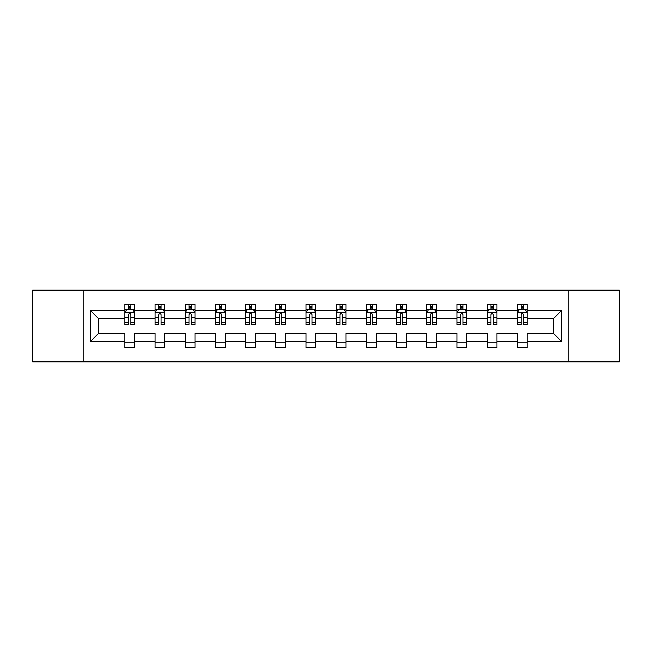 <?xml version="1.0" encoding="UTF-8"?>
<svg xmlns="http://www.w3.org/2000/svg" width="652" height="652" viewBox="0 0 652 652"><rect width="100%" height="100%" fill="white"/><g stroke="black" fill="none" stroke-linecap="round" stroke-linejoin="round"><path stroke-width="0.98" d="M568.788 290.197L32.6 290.197L32.6 361.803L619.4 361.803L619.4 290.197L568.788 290.197L568.788 361.803M527.085 341.289L527.085 333.164L553.214 333.164L561.339 341.289L527.085 341.289L527.085 347.777L517.403 347.777L517.403 341.289L496.889 341.289L496.889 347.777L487.215 347.777L487.215 341.289L466.702 341.289L466.702 347.777L457.028 347.777L457.028 341.289L436.506 341.289L436.506 347.777L426.832 347.777L426.832 341.289L406.318 341.289L406.318 347.777L396.644 347.777L396.644 341.289L376.123 341.289L376.123 347.777L366.448 347.777L366.448 341.289L345.935 341.289L345.935 347.777L336.261 347.777L336.261 341.289L315.739 341.289L315.739 347.777L306.065 347.777L306.065 341.289L285.552 341.289L285.552 347.777L275.877 347.777L275.877 341.289L255.356 341.289L255.356 347.777L245.682 347.777L245.682 341.289L225.168 341.289L225.168 347.777L215.494 347.777L215.494 341.289L194.972 341.289L194.972 347.777L185.298 347.777L185.298 341.289L164.785 341.289L164.785 347.777L155.111 347.777L155.111 341.289L134.597 341.289L134.597 347.777L124.915 347.777L124.915 341.289L90.661 341.289L90.661 310.711L124.915 310.711L124.915 304.223L134.597 304.223L134.597 310.711L155.111 310.711L155.111 304.223L164.785 304.223L164.785 310.711L185.298 310.711L185.298 304.223L194.972 304.223L194.972 310.711L215.494 310.711L215.494 304.223L225.168 304.223L225.168 310.711L245.682 310.711L245.682 304.223L255.356 304.223L255.356 310.711L275.877 310.711L275.877 304.223L285.552 304.223L285.552 310.711L306.065 310.711L306.065 304.223L315.739 304.223L315.739 310.711L336.261 310.711L336.261 304.223L345.935 304.223L345.935 310.711L366.448 310.711L366.448 304.223L376.123 304.223L376.123 310.711L396.644 310.711L396.644 304.223L406.318 304.223L406.318 310.711L426.832 310.711L426.832 304.223L436.506 304.223L436.506 310.711L457.028 310.711L457.028 304.223L466.702 304.223L466.702 310.711L487.215 310.711L487.215 304.223L496.889 304.223L496.889 310.711L517.403 310.711L517.403 304.223L527.085 304.223L527.085 310.711L561.339 310.711L561.339 341.289M83.211 361.803L83.211 290.197M517.403 310.711L517.403 318.836L496.889 318.836L496.889 310.711M496.889 341.289L496.889 333.164L517.403 333.164L517.403 341.289M487.215 310.711L487.215 318.836L466.702 318.836L466.702 310.711M466.702 341.289L466.702 333.164L487.215 333.164L487.215 341.289M457.028 310.711L457.028 318.836L436.506 318.836L436.506 310.711M436.506 341.289L436.506 333.164L457.028 333.164L457.028 341.289M426.832 310.711L426.832 318.836L406.318 318.836L406.318 310.711M406.318 341.289L406.318 333.164L426.832 333.164L426.832 341.289M396.644 310.711L396.644 318.836L376.123 318.836L376.123 310.711M376.123 341.289L376.123 333.164L396.644 333.164L396.644 341.289M366.448 310.711L366.448 318.836L345.935 318.836L345.935 310.711M345.935 341.289L345.935 333.164L366.448 333.164L366.448 341.289M336.261 310.711L336.261 318.836L315.739 318.836L315.739 310.711M315.739 341.289L315.739 333.164L336.261 333.164L336.261 341.289M306.065 310.711L306.065 318.836L285.552 318.836L285.552 310.711M285.552 341.289L285.552 333.164L306.065 333.164L306.065 341.289M275.877 310.711L275.877 318.836L255.356 318.836L255.356 310.711M255.356 341.289L255.356 333.164L275.877 333.164L275.877 341.289M245.682 310.711L245.682 318.836L225.168 318.836L225.168 310.711M225.168 341.289L225.168 333.164L245.682 333.164L245.682 341.289M215.494 310.711L215.494 318.836L194.972 318.836L194.972 310.711M194.972 341.289L194.972 333.164L215.494 333.164L215.494 341.289M185.298 310.711L185.298 318.836L164.785 318.836L164.785 310.711M164.785 341.289L164.785 333.164L185.298 333.164L185.298 341.289M155.111 310.711L155.111 318.836L134.597 318.836L134.597 310.711M134.597 341.289L134.597 333.164L155.111 333.164L155.111 341.289M124.915 310.711L124.915 318.836L98.786 318.836L98.786 333.164L124.915 333.164L124.915 341.289M90.661 310.711L98.786 318.836M553.214 333.164L553.214 318.836L527.085 318.836L527.085 310.711M521.087 309.064L523.409 309.064M490.891 309.064L493.214 309.064M460.703 309.064L463.026 309.064M430.507 309.064L432.83 309.064M400.32 309.064L402.643 309.064M370.124 309.064L372.447 309.064M339.937 309.064L342.259 309.064M309.741 309.064L312.063 309.064M279.553 309.064L281.876 309.064M249.357 309.064L251.68 309.064M219.17 309.064L221.493 309.064M188.974 309.064L191.297 309.064M158.786 309.064L161.109 309.064M128.591 309.064L130.913 309.064M124.915 342.936L134.597 342.936M155.111 342.936L164.785 342.936M185.298 342.936L194.972 342.936M215.494 342.936L225.168 342.936M245.682 342.936L255.356 342.936M275.877 342.936L285.552 342.936M306.065 342.936L315.739 342.936M336.261 342.936L345.935 342.936M366.448 342.936L376.123 342.936M396.644 342.936L406.318 342.936M426.832 342.936L436.506 342.936M457.028 342.936L466.702 342.936M487.215 342.936L496.889 342.936M517.403 342.936L527.085 342.936M98.786 333.164L90.661 341.289M561.339 310.711L553.214 318.836M130.913 306.742L128.591 306.742M126.732 309.398L124.915 309.398L124.915 304.223L128.591 304.223L128.591 309.162M124.915 322.414L124.915 324.843L128.591 324.843L128.591 322.414L124.915 322.414L124.915 318.836M134.597 318.836L134.597 324.843L130.913 324.843L130.913 314.484C130.139 312.993 129.365 312.993 128.591 314.484L128.591 322.414M132.772 309.398L134.597 309.398L134.597 304.223L130.913 304.223L130.913 309.162M134.597 313.033L132.658 309.162L126.855 309.162L124.915 313.033M161.109 306.742L158.786 306.742M156.928 309.398L155.111 309.398L155.111 304.223L158.786 304.223L158.786 309.162M155.111 322.414L155.111 324.843L158.786 324.843L158.786 322.414L155.111 322.414L155.111 318.836M164.785 318.836L164.785 324.843L161.109 324.843L161.109 314.484C160.335 312.993 159.561 312.993 158.786 314.484L158.786 322.414M162.967 309.398L164.785 309.398L164.785 304.223L161.109 304.223L161.109 309.162M164.785 313.033L162.853 309.162L157.042 309.162L155.111 313.033M191.297 306.742L188.974 306.742M187.116 309.398L185.298 309.398L185.298 304.223L188.974 304.223L188.974 309.162M185.298 322.414L185.298 324.843L188.974 324.843L188.974 322.414L185.298 322.414L185.298 318.836M194.972 318.836L194.972 324.843L191.297 324.843L191.297 314.484C190.523 312.993 189.748 312.993 188.974 314.484L188.974 322.414M193.155 309.398L194.972 309.398L194.972 304.223L191.297 304.223L191.297 309.162M194.972 313.033L193.041 309.162L187.238 309.162L185.298 313.033M221.493 306.742L219.17 306.742M217.312 309.398L215.494 309.398L215.494 304.223L219.17 304.223L219.17 309.162M215.494 322.414L215.494 324.843L219.17 324.843L219.17 322.414L215.494 322.414L215.494 318.836M225.168 318.836L225.168 324.843L221.493 324.843L221.493 314.484C220.718 312.993 219.944 312.993 219.17 314.484L219.17 322.414M223.351 309.398L225.168 309.398L225.168 304.223L221.493 304.223L221.493 309.162M225.168 313.033L223.237 309.162L217.426 309.162L215.494 313.033M251.68 306.742L249.357 306.742M247.499 309.398L245.682 309.398L245.682 304.223L249.357 304.223L249.357 309.162M245.682 322.414L245.682 324.843L249.357 324.843L249.357 322.414L245.682 322.414L245.682 318.836M255.356 318.836L255.356 324.843L251.68 324.843L251.68 314.484C250.906 312.993 250.132 312.993 249.357 314.484L249.357 322.414M253.538 309.398L255.356 309.398L255.356 304.223L251.68 304.223L251.68 309.162M255.356 313.033L253.424 309.162L247.621 309.162L245.682 313.033M281.876 306.742L279.553 306.742M277.695 309.398L275.877 309.398L275.877 304.223L279.553 304.223L279.553 309.162M275.877 322.414L275.877 324.843L279.553 324.843L279.553 322.414L275.877 322.414L275.877 318.836M285.552 318.836L285.552 324.843L281.876 324.843L281.876 314.484C281.102 312.993 280.327 312.993 279.553 314.484L279.553 322.414M283.734 309.398L285.552 309.398L285.552 304.223L281.876 304.223L281.876 309.162M285.552 313.033L283.612 309.162L277.809 309.162L275.877 313.033M312.063 306.742L309.741 306.742M307.883 309.398L306.065 309.398L306.065 304.223L309.741 304.223L309.741 309.162M306.065 322.414L306.065 324.843L309.741 324.843L309.741 322.414L306.065 322.414L306.065 318.836M315.739 318.836L315.739 324.843L312.063 324.843L312.063 314.484C311.289 312.993 310.515 312.993 309.741 314.484L309.741 322.414M313.922 309.398L315.739 309.398L315.739 304.223L312.063 304.223L312.063 309.162M315.739 313.033L313.808 309.162L308.005 309.162L306.065 313.033M342.259 306.742L339.937 306.742M338.078 309.398L336.261 309.398L336.261 304.223L339.937 304.223L339.937 309.162M336.261 322.414L336.261 324.843L339.937 324.843L339.937 322.414L336.261 322.414L336.261 318.836M345.935 318.836L345.935 324.843L342.259 324.843L342.259 314.484C341.485 312.993 340.711 312.993 339.937 314.484L339.937 322.414M344.117 309.398L345.935 309.398L345.935 304.223L342.259 304.223L342.259 309.162M345.935 313.033L343.995 309.162L338.192 309.162L336.261 313.033M372.447 306.742L370.124 306.742M368.266 309.398L366.448 309.398L366.448 304.223L370.124 304.223L370.124 309.162M366.448 322.414L366.448 324.843L370.124 324.843L370.124 322.414L366.448 322.414L366.448 318.836M376.123 318.836L376.123 324.843L372.447 324.843L372.447 314.484C371.673 312.993 370.898 312.993 370.124 314.484L370.124 322.414M374.305 309.398L376.123 309.398L376.123 304.223L372.447 304.223L372.447 309.162M376.123 313.033L374.191 309.162L368.388 309.162L366.448 313.033M402.643 306.742L400.32 306.742M398.462 309.398L396.644 309.398L396.644 304.223L400.32 304.223L400.32 309.162M396.644 322.414L396.644 324.843L400.32 324.843L400.32 322.414L396.644 322.414L396.644 318.836M406.318 318.836L406.318 324.843L402.643 324.843L402.643 314.484C401.868 312.993 401.094 312.993 400.32 314.484L400.32 322.414M404.501 309.398L406.318 309.398L406.318 304.223L402.643 304.223L402.643 309.162M406.318 313.033L404.379 309.162L398.576 309.162L396.644 313.033M432.83 306.742L430.507 306.742M428.649 309.398L426.832 309.398L426.832 304.223L430.507 304.223L430.507 309.162M426.832 322.414L426.832 324.843L430.507 324.843L430.507 322.414L426.832 322.414L426.832 318.836M436.506 318.836L436.506 324.843L432.83 324.843L432.83 314.484C432.056 312.993 431.282 312.993 430.507 314.484L430.507 322.414M434.688 309.398L436.506 309.398L436.506 304.223L432.83 304.223L432.83 309.162M436.506 313.033L434.574 309.162L428.763 309.162L426.832 313.033M463.026 306.742L460.703 306.742M458.845 309.398L457.028 309.398L457.028 304.223L460.703 304.223L460.703 309.162M457.028 322.414L457.028 324.843L460.703 324.843L460.703 322.414L457.028 322.414L457.028 318.836M466.702 318.836L466.702 324.843L463.026 324.843L463.026 314.484C462.252 312.993 461.477 312.993 460.703 314.484L460.703 322.414M464.884 309.398L466.702 309.398L466.702 304.223L463.026 304.223L463.026 309.162M466.702 313.033L464.762 309.162L458.959 309.162L457.028 313.033M493.214 306.742L490.891 306.742M489.033 309.398L487.215 309.398L487.215 304.223L490.891 304.223L490.891 309.162M487.215 322.414L487.215 324.843L490.891 324.843L490.891 322.414L487.215 322.414L487.215 318.836M496.889 318.836L496.889 324.843L493.214 324.843L493.214 314.484C492.439 312.993 491.665 312.993 490.891 314.484L490.891 322.414M495.072 309.398L496.889 309.398L496.889 304.223L493.214 304.223L493.214 309.162M496.889 313.033L494.958 309.162L489.147 309.162L487.215 313.033M523.409 306.742L521.087 306.742M519.228 309.398L517.403 309.398L517.403 304.223L521.087 304.223L521.087 309.162M517.403 322.414L517.403 324.843L521.087 324.843L521.087 322.414L517.403 322.414L517.403 318.836M527.085 318.836L527.085 324.843L523.409 324.843L523.409 314.484C522.635 312.993 521.861 312.993 521.087 314.484L521.087 322.414M525.267 309.398L527.085 309.398L527.085 304.223L523.409 304.223L523.409 309.162M527.085 313.033L525.145 309.162L519.342 309.162L517.403 313.033M134.548 312.936L124.964 312.936M134.597 322.414L130.913 322.414M128.591 317.222L124.915 317.222M134.597 317.222L130.913 317.222M130.913 307.972L128.591 307.972M164.736 312.936L155.16 312.936M164.785 322.414L161.109 322.414M158.786 317.222L155.111 317.222M164.785 317.222L161.109 317.222M161.109 307.972L158.786 307.972M194.932 312.936L185.347 312.936M194.972 322.414L191.297 322.414M188.974 317.222L185.298 317.222M194.972 317.222L191.297 317.222M191.297 307.972L188.974 307.972M225.119 312.936L215.543 312.936M225.168 322.414L221.493 322.414M219.17 317.222L215.494 317.222M225.168 317.222L221.493 317.222M221.493 307.972L219.17 307.972M255.315 312.936L245.731 312.936M255.356 322.414L251.68 322.414M249.357 317.222L245.682 317.222M255.356 317.222L251.68 317.222M251.68 307.972L249.357 307.972M285.503 312.936L275.926 312.936M285.552 322.414L281.876 322.414M279.553 317.222L275.877 317.222M285.552 317.222L281.876 317.222M281.876 307.972L279.553 307.972M315.69 312.936L306.114 312.936M315.739 322.414L312.063 322.414M309.741 317.222L306.065 317.222M315.739 317.222L312.063 317.222M312.063 307.972L309.741 307.972M345.886 312.936L336.31 312.936M345.935 322.414L342.259 322.414M339.937 317.222L336.261 317.222M345.935 317.222L342.259 317.222M342.259 307.972L339.937 307.972M376.074 312.936L366.497 312.936M376.123 322.414L372.447 322.414M370.124 317.222L366.448 317.222M376.123 317.222L372.447 317.222M372.447 307.972L370.124 307.972M406.269 312.936L396.685 312.936M406.318 322.414L402.643 322.414M400.32 317.222L396.644 317.222M406.318 317.222L402.643 317.222M402.643 307.972L400.32 307.972M436.457 312.936L426.881 312.936M436.506 322.414L432.83 322.414M430.507 317.222L426.832 317.222M436.506 317.222L432.83 317.222M432.83 307.972L430.507 307.972M466.653 312.936L457.068 312.936M466.702 322.414L463.026 322.414M460.703 317.222L457.028 317.222M466.702 317.222L463.026 317.222M463.026 307.972L460.703 307.972M496.84 312.936L487.264 312.936M496.889 322.414L493.214 322.414M490.891 317.222L487.215 317.222M496.889 317.222L493.214 317.222M493.214 307.972L490.891 307.972M527.036 312.936L517.452 312.936M527.085 322.414L523.409 322.414M521.087 317.222L517.403 317.222M527.085 317.222L523.409 317.222M523.409 307.972L521.087 307.972"/></g></svg>
